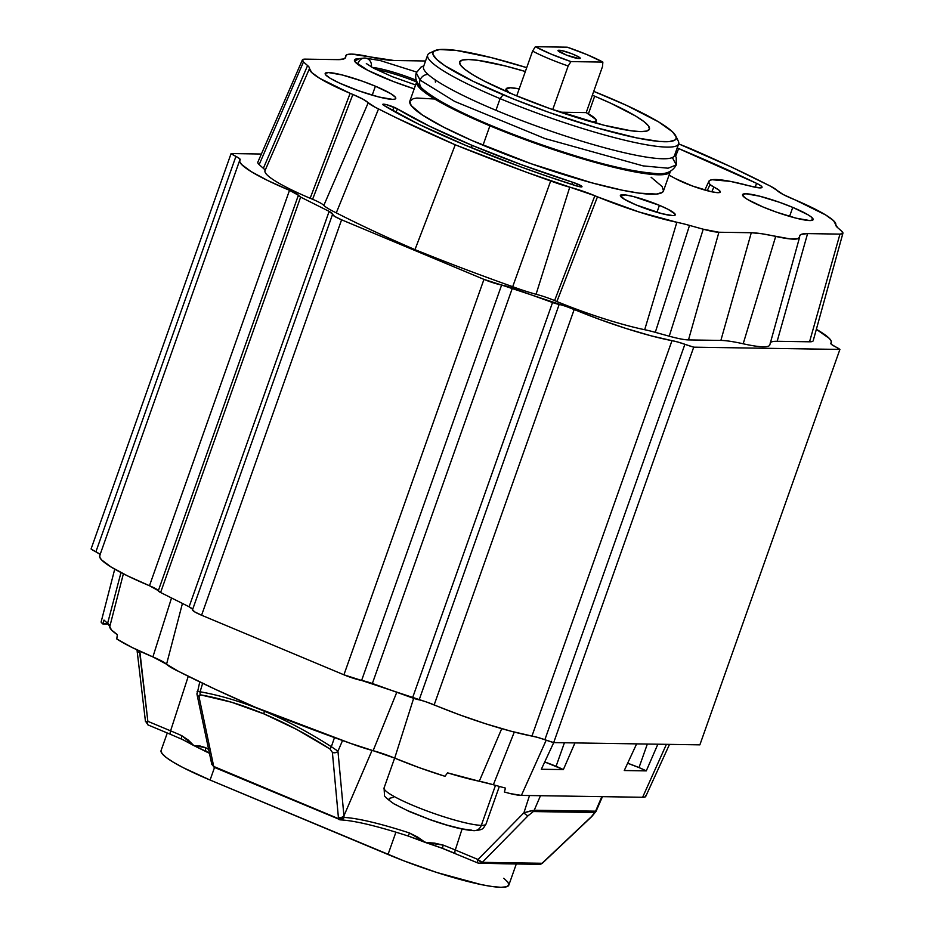 <?xml version="1.0" encoding="UTF-8"?>
<svg xmlns="http://www.w3.org/2000/svg" width="934" height="934" viewBox="0 0 934 934"><rect width="100%" height="100%" fill="white"/><g stroke="black" fill="none" stroke-linecap="round" stroke-linejoin="round"><path stroke-width="1.4" d="M839.899 349.433L699.87 744.853L839.899 349.433L693.729 347.168A16.637 2.288 -160.5 0 1 684.902 344.284L544.872 739.705A16.684 2.288 19.5 0 0 531.948 736.085L671.978 340.665A91.52 12.574 -160.5 0 1 574.2 309.469L434.17 704.878A16.637 2.288 19.5 0 0 419.168 699.835L559.186 304.414A8.313 1.144 -160.5 0 1 552.543 302.523L512.392 288.069L372.362 683.49A16.637 2.288 19.5 0 0 361.61 680.454L501.628 285.033A16.637 2.288 -160.5 0 1 483.952 279.383L341.599 219.805A16.637 2.288 -160.5 0 1 332.551 214.353A16.637 2.288 -160.5 0 1 332.586 214.283L329.142 211.376L300.631 197.097A8.313 1.144 -160.5 0 1 298.331 195.381A8.313 1.144 -160.5 0 1 298.425 195.276L289.505 190.314A91.52 12.574 -160.5 0 1 239.711 160.333A91.52 12.574 -160.5 0 1 239.968 159.866L239.536 158.593L235.928 156.387A16.637 2.288 -160.5 0 1 231.095 153.55L91.077 548.97A16.637 2.288 19.5 0 0 95.898 551.796L235.928 156.387A16.684 2.288 -160.5 0 1 240.178 159.632A16.684 2.288 -160.5 0 1 239.968 159.866L239.781 161.839L241.614 164.489L251.118 171.576L267.591 180.46L289.505 190.314A16.637 2.288 -160.5 0 1 298.425 195.276L300.631 197.097L160.601 592.506L300.631 197.097L329.142 211.376A16.637 2.288 -160.5 0 1 332.621 214.225A16.637 2.288 -160.5 0 1 332.586 214.283L334.664 216.419L341.599 219.805L201.581 615.226L341.599 219.805L483.952 279.383L343.922 674.803L483.952 279.383L501.628 285.033A16.637 2.288 -160.5 0 1 512.392 288.069L372.362 683.49L412.524 697.943L552.543 302.523L412.524 697.943A8.313 1.144 19.5 0 0 419.168 699.835L559.186 304.414A16.637 2.288 -160.5 0 1 574.2 309.469L434.17 704.878A91.52 12.574 19.5 0 0 531.948 736.085L671.978 340.665A16.684 2.288 -160.5 0 1 684.902 344.284L544.872 739.705A16.637 2.288 19.5 0 0 553.699 742.588L693.729 347.168L553.699 742.588L699.87 744.853L553.699 742.588L537.75 737.428L510.746 731.147L485.82 723.827L459.47 714.79L426.546 702.018L361.61 680.454L501.628 285.033L566.576 306.597L599.5 319.37L625.838 328.406L650.776 335.738L677.78 342.007L693.729 347.168L839.899 349.433A16.637 2.288 -160.5 0 0 835.066 346.607A16.684 2.288 -160.5 0 1 830.816 343.35A16.684 2.288 -160.5 0 1 831.038 343.128L831.458 344.389L839.899 349.433M100.125 554.749A16.684 2.288 19.5 0 0 95.898 551.796L235.928 156.387L231.095 153.55L261.38 154.028L231.095 153.55L91.077 548.97L99.518 554.014M239.711 160.333L99.693 555.742A91.52 12.574 19.5 0 0 149.475 585.735L289.505 190.314L149.475 585.735L158.406 590.697A8.313 1.144 19.5 0 0 158.301 590.802A8.313 1.144 19.5 0 0 160.601 592.506L189.112 606.785L329.142 211.376L189.112 606.785L192.521 609.237M158.36 590.638A16.637 2.288 19.5 0 0 149.475 585.735L127.573 575.881L111.099 566.996L101.596 559.91L99.751 557.259L99.938 555.275M192.591 609.633A16.637 2.288 19.5 0 0 189.112 606.785L160.601 592.506L158.406 590.697M192.556 609.704A16.637 2.288 19.5 0 0 192.521 609.774A16.637 2.288 19.5 0 0 201.581 615.226L343.922 674.803A16.637 2.288 19.5 0 0 361.61 680.454L343.922 674.803L201.581 615.226L194.634 611.84L192.556 609.704M816.351 329.317A91.52 12.574 -160.5 0 1 831.283 342.661A91.52 12.574 -160.5 0 1 831.038 343.128L831.213 341.155L829.38 338.493L816.351 329.317M559.396 51.79L559.221 50.261C564.556 50.086 585.56 58.877 578.998 58.538L566.518 55.129L558.205 50.541L561.743 50.599L571.701 53.658L578.438 56.752L579.897 57.873L578.998 58.538C573.663 58.702 552.659 49.911 559.221 50.261L559.396 51.79M579.944 58.352L578.998 58.538M508.808 92.571A47.844 6.573 -160.5 0 1 506.135 88.917A47.844 6.573 -160.5 0 1 510.303 87.761L506.088 89.127L509.731 93.248M532.578 51.09L516.712 95.91L532.578 51.09L535.357 46.7L567.277 47.19A45.112 6.199 -160.5 0 1 602.862 62.088L602.523 66.512L586.202 112.605L560.295 112.197L586.202 112.605A47.844 6.573 -160.5 0 1 596.324 120.86A47.844 6.573 -160.5 0 1 592.156 122.015A47.844 6.573 -160.5 0 1 591.946 122.015L595.834 121.432L596.032 119.552L586.202 112.605L602.523 66.512L602.862 62.088L570.943 61.597A45.112 6.199 -160.5 0 1 535.357 46.7L532.578 51.09A47.844 6.573 19.5 0 0 568.164 65.975A47.844 6.573 -160.5 0 1 532.578 51.09M552.718 109.605L568.164 65.975L570.943 61.597L568.164 65.975L552.718 109.605M519.199 88.882L510.303 87.761A47.844 6.573 -160.5 0 1 519.199 88.882M570.943 61.597L602.862 62.088L587.101 54.674L567.277 47.19L535.357 46.7L551.13 54.114L570.943 61.597M558.205 50.658L559.221 50.261M416.716 81.737L409.839 101.152A134.519 18.493 19.5 0 0 483.018 145.237L489.895 125.81A134.519 18.493 -160.5 0 1 416.716 81.737A134.519 18.493 -160.5 0 1 416.809 81.515L416.762 83.78L418.047 86.138L424.234 91.999L435.011 99.191L449.943 107.445L489.895 125.81L538.019 144.303L586.972 160.111L629.318 170.817L645.931 173.712L658.598 174.798L666.853 174.039L670.402 171.319A134.519 18.493 -160.5 0 1 670.332 171.541A134.519 18.493 -160.5 0 1 489.895 125.81L483.018 145.237A134.519 18.493 19.5 0 0 663.455 190.968L670.332 171.541M344.856 58.41L345.708 56.449A67.026 9.212 -160.5 0 1 345.79 55.655A67.026 9.212 -160.5 0 1 351.604 54.114A67.026 9.212 -160.5 0 1 369.572 56.822L393.985 60.5A91.053 12.516 -160.5 0 1 369.572 56.822L351.604 54.114L347.004 54.651L345.708 56.449A91.053 12.516 -160.5 0 1 345.592 57.546A91.053 12.516 -160.5 0 1 337.688 59.636L343.946 58.889L345.393 57.885L345.708 56.449L344.856 58.41M312.598 199.281A21.027 2.895 19.5 0 0 310.146 198.277L350.145 93.342A28.884 3.97 -160.5 0 1 352.877 94.451L312.598 199.281L352.877 94.451A28.884 3.97 -160.5 0 1 368.194 102.833L323.806 205.445A41.598 5.721 19.5 0 0 336.287 212.859A342.79 47.12 19.5 0 0 414.965 249.635A342.79 47.12 19.5 0 0 512.708 286.691A41.598 5.721 19.5 0 0 536.069 294.28L569.74 187.197A28.884 3.97 -160.5 0 1 594.865 195.731L554.598 300.561A21.027 2.895 19.5 0 0 536.069 294.28L569.74 187.197A33.752 4.635 -160.5 0 1 550.675 180.963L512.708 286.691L550.675 180.963A334.932 46.035 -160.5 0 1 455.243 144.805L414.965 249.635L455.243 144.805A334.932 46.035 -160.5 0 1 378.539 108.928L336.287 212.859L378.539 108.928A33.752 4.635 -160.5 0 1 368.194 102.833L323.806 205.445A21.027 2.895 19.5 0 0 312.598 199.281M678.656 148.553L675.667 156.176L678.656 148.553A354.441 48.72 -160.5 0 1 756.645 183.379A16.637 2.288 -160.5 0 1 762.004 186.893A23.443 3.222 -160.5 0 1 762.027 187.36A23.443 3.222 -160.5 0 1 759.996 187.897A23.443 3.222 -160.5 0 1 749.769 185.959L759.996 187.897L762.004 186.893L761.642 187.687L761.479 186.251L758.747 184.453L756.645 183.379L755.046 187.232L756.645 183.379L677.208 147.946A354.441 48.72 -160.5 0 1 678.656 148.553M393.95 107.188L392.619 110.574L393.95 107.188A8.324 1.144 -160.5 0 1 397.44 108.893L395.899 112.407L397.44 108.893L386.781 104.748L383.489 104.153L382.823 104.293L383.816 105.367A8.324 1.144 -160.5 0 1 382.777 104.363A8.324 1.144 -160.5 0 1 393.95 107.188M577.481 184.01L576.698 185.983L577.481 184.01A8.324 1.144 -160.5 0 1 581.999 186.742A8.324 1.144 -160.5 0 1 575.554 185.632A194.272 26.701 -160.5 0 1 383.816 105.367L418.829 124.28L465.482 145.272L519.421 166.392L547.534 176.363L577.889 186.31L581.952 186.812L581.041 185.749L572.764 182.282A8.324 1.144 -160.5 0 1 577.481 184.01M572.028 184.5L572.764 182.282A177.623 24.412 -160.5 0 1 472.16 145.4L471.273 147.677L472.16 145.4A177.623 24.412 -160.5 0 1 397.44 108.893L429.477 126.195L472.16 145.4L521.452 164.688L572.764 182.282L572.028 184.5M359.193 58.69L355.877 58.994L354.465 60.033L355.013 61.772L367.833 70.342L393.331 81.503L414.206 88.847A54.079 7.437 -160.5 0 1 383.897 77.72A54.079 7.437 -160.5 0 1 354.476 59.998A54.079 7.437 -160.5 0 1 358.796 58.69M659.427 205.34A29.117 4.005 -160.5 0 1 675.27 214.878A29.117 4.005 -160.5 0 1 636.206 204.978A29.117 4.005 -160.5 0 1 620.363 195.44A29.117 4.005 -160.5 0 1 659.427 205.34L656.952 212.322L659.427 205.34L633.556 196.584L625.652 194.961L620.363 195.451L624.321 199.211L636.206 204.978L662.078 213.723L672.725 215.579L674.511 215.415L674.978 213.921L668.079 209.309L659.427 205.34M375.398 86.197A37.442 5.149 -160.5 0 1 395.759 98.467A37.442 5.149 -160.5 0 1 345.545 85.73A37.442 5.149 -160.5 0 1 325.172 73.471A37.442 5.149 -160.5 0 1 375.398 86.197L372.211 95.175L375.398 86.197L362.007 81.048L342.136 74.942L328.441 72.56L325.172 73.494L325.546 74.685L330.262 78.328L339.579 83.126L358.936 90.878L378.807 96.984L392.502 99.366L394.79 99.156L395.771 98.432L395.397 97.241L390.681 93.598L375.398 86.197M792.768 207.395A37.442 5.149 -160.5 0 1 813.129 219.665A37.442 5.149 -160.5 0 1 762.915 206.939A37.442 5.149 -160.5 0 1 742.542 194.669A37.442 5.149 -160.5 0 1 792.768 207.395L789.58 216.384L792.768 207.395L779.365 202.246L759.494 196.152L745.811 193.758L742.53 194.692L744.631 197.529L747.632 199.526L762.915 206.939L776.306 212.088L796.177 218.182L809.86 220.576L813.14 219.642L811.039 216.805L808.038 214.808L792.768 207.395M711.813 191.809L713.845 187.033A26.397 3.631 -160.5 0 1 720.289 192.089A26.397 3.631 -160.5 0 1 702.45 189.357A26.397 3.631 -160.5 0 1 675.34 178.546L692.292 185.959L711.194 191.68L717.522 192.673L720.266 192.124L718.97 190.139L713.845 187.033A16.637 2.288 -160.5 0 1 710.027 184.535L707.225 190.711L710.027 184.535A78.211 10.753 -160.5 0 1 708.859 181.301A78.211 10.753 -160.5 0 1 749.769 185.959L730.365 181.383L711.988 179.725L709.396 180.636L708.743 182.247L710.027 184.535L713.845 187.033L711.813 191.809M690.541 185.317A351.896 48.37 19.5 0 0 677.815 179.853L690.541 185.317M669.059 175.137A181.383 24.926 -160.5 0 1 675.34 178.546L669.059 175.137M678.656 143.859A334.932 46.035 -160.5 0 1 690.028 148.436A334.932 46.035 -160.5 0 1 766.732 184.313A33.752 4.635 -160.5 0 1 777.076 190.396L783.229 194.541L795.138 199.899A28.884 3.97 -160.5 0 1 777.076 190.396L770.223 186.053L730.715 166.719L678.656 143.859M795.138 199.899A79.507 10.928 -160.5 0 1 835.778 224.72L837.67 227.686A49.14 6.748 -160.5 0 1 835.778 224.72L833.583 220.704L825.574 214.913L795.138 199.899M770.246 342.743A83.208 11.43 19.5 0 1 777.158 341.295L807.583 233.605L801.337 234.341L799.878 235.356L799.574 236.781A91.053 12.516 -160.5 0 1 799.609 235.928A91.053 12.516 -160.5 0 1 807.583 233.605L839.97 234.107L807.583 233.605L777.158 341.295L809.556 341.797L839.97 234.107L842.842 233.43L841.791 231.34A335.224 46.07 -160.5 0 0 837.67 227.686A335.224 46.07 -160.5 0 1 841.791 231.34A33.752 4.635 -160.5 0 1 842.923 233.243A33.752 4.635 -160.5 0 1 839.97 234.107L809.556 341.797A41.598 5.721 19.5 0 0 813.199 340.735L842.923 233.243M743.184 343.782A74.883 10.297 19.5 0 0 769.814 344.903L799.551 237.423A67.026 9.212 -160.5 0 1 775.699 236.419L743.184 343.782A83.208 11.43 19.5 0 0 720.873 340.42L751.298 232.729A91.053 12.516 -160.5 0 1 775.699 236.419L743.184 343.782M302.382 59.904A33.752 4.635 -160.5 0 1 305.301 59.134L302.429 59.811L303.492 61.901A33.752 4.635 -160.5 0 1 302.382 59.904L257.842 162.154A41.598 5.721 19.5 0 0 259.185 164.582L303.492 61.901A335.224 46.07 -160.5 0 0 307.601 65.555A335.224 46.07 -160.5 0 1 303.492 61.901L259.185 164.582A343.082 47.155 19.5 0 0 263.365 168.295L307.601 65.555L309.154 67.236L309.493 68.521L264.952 170.782A41.283 5.674 19.5 0 0 263.365 168.295L307.601 65.555A49.14 6.748 -160.5 0 1 309.493 68.521L311.699 72.525L319.697 78.328L350.145 93.342A79.507 10.928 -160.5 0 1 309.493 68.521L264.952 170.782A87.364 12.002 19.5 0 0 310.146 198.277L350.145 93.342A28.884 3.97 19.5 0 1 352.877 94.451L362.964 99.202L375.048 107.188L395.911 117.602L455.243 144.805L526.309 172.183L594.865 195.731A28.884 3.97 19.5 0 1 597.456 196.84L556.898 301.554A21.027 2.895 19.5 0 0 554.598 300.561L594.865 195.731A28.884 3.97 -160.5 0 1 597.456 196.84L639.136 212.018L676.846 222.269A79.507 10.928 -160.5 0 1 597.456 196.84L556.898 301.554A87.364 12.002 19.5 0 0 644.694 329.714L676.846 222.269L682.847 223.635L689.525 225.398L655.294 332.329A41.283 5.674 19.5 0 0 644.694 329.714L676.846 222.269A49.14 6.748 -160.5 0 1 689.525 225.398A335.224 46.07 -160.5 0 0 703.244 229.204A335.224 46.07 -160.5 0 1 689.525 225.398L655.294 332.329A343.082 47.155 19.5 0 0 669.234 336.193L703.244 229.204L718.911 232.239A33.752 4.635 -160.5 0 1 703.244 229.204L669.234 336.193A41.598 5.721 19.5 0 0 688.486 339.918L718.911 232.239L751.298 232.729L718.911 232.239L688.486 339.918L720.873 340.42L751.298 232.729L761.7 233.733L790.199 238.917L798.278 238.579L799.574 236.781A67.026 9.212 -160.5 0 1 799.551 237.423M305.301 59.134L337.688 59.636L305.301 59.134M393.985 60.5L425.554 60.99L393.985 60.5M434.252 98.992L416.868 98.047L413.318 98.665L409.816 101.246L411.17 105.554L422.191 114.87L443.066 126.861L471.997 140.52L531.142 163.73L591.584 182.76L622.441 190.244L639.054 193.14L656.427 194.074L662.334 192.392L663.49 190.875L662.124 186.567L651.103 177.262M427.667 55.013L423.546 66.664A133.118 18.295 19.5 0 0 495.954 110.282L500.087 98.63A133.118 18.295 -160.5 0 1 427.667 55.013A133.118 18.295 -160.5 0 1 433.142 52.117M434.964 50.611L429.733 53.051A133.118 18.295 19.5 0 0 500.087 98.63L503.122 94.766A128.962 17.723 -160.5 0 1 434.964 50.611A128.962 17.723 -160.5 0 1 526.718 67.645L491.366 57.616L456.364 50.436L439.704 49.537L434.041 51.148L432.932 52.608L433.002 54.476L436.633 59.367L444.806 65.66L473.304 81.398L514.179 99.296L549.25 112.5L596.184 127.654L636.778 137.917L659.276 141.443L669.363 141.594L675.025 139.983L676.123 138.524L676.053 136.656L672.422 131.764L658.563 121.875L626.481 105.355L593.72 91.369A128.962 17.723 -160.5 0 1 605.944 96.365A128.962 17.723 -160.5 0 1 675.737 135.885A128.962 17.723 -160.5 0 1 624.519 135.196A128.962 17.723 -160.5 0 1 503.122 94.766L500.087 98.63A133.118 18.295 19.5 0 0 625.395 140.357A133.118 18.295 19.5 0 0 678.271 141.069L675.737 135.885M594.666 96.19A100.674 13.835 -160.5 0 1 649.434 129.172A100.674 13.835 -160.5 0 1 514.4 94.941A100.674 13.835 -160.5 0 1 459.633 61.959A100.674 13.835 -160.5 0 1 525.352 71.498L505.224 65.94L477.893 60.336L468.413 59.519L462.237 60.091L459.61 62.029L460.625 65.252L465.26 69.641L473.316 75.024L484.501 81.2L514.4 94.941L550.406 108.788L603.843 125.191L631.162 130.795L640.654 131.612L646.83 131.04L649.457 129.102L648.429 125.88L643.806 121.49L635.75 116.108L610.696 103.207L594.666 96.19L588.42 113.831L594.666 96.19A100.674 13.835 -160.5 0 0 592.354 95.221L594.666 96.19M495.954 110.282A133.118 18.295 19.5 0 0 674.511 155.546L678.644 143.894A133.118 18.295 -160.5 0 1 500.087 98.63L495.954 110.282M676.204 138.185A133.118 18.295 -160.5 0 1 678.644 143.894M542.467 863.121L542.105 863.273A4.156 3.818 90.9 0 1 539.513 864.335A4.156 3.818 -89.1 0 0 542.105 863.273L517.786 862.899A4.156 3.818 90.9 0 1 515.171 863.962A4.156 3.818 -89.1 0 0 517.786 862.899L506.625 862.724A4.156 3.818 90.9 0 1 504.033 863.787A4.156 3.818 -89.1 0 0 506.625 862.724L482.306 862.351L528.212 815.627A4.156 1.448 -135.5 0 1 523.916 812.778A4.156 1.448 44.5 0 0 528.212 815.627L533.326 811.553A4.156 3.818 -89.1 0 0 534.236 810.222L523.916 812.778L478.01 859.502A4.156 1.553 112.7 0 0 478.138 863.086A4.156 1.553 112.7 0 0 478.383 863.144A4.156 3.818 -89.1 0 0 482.306 862.351L478.01 859.502L455.278 849.987L462.061 829.042L455.278 849.987A4.156 1.553 112.7 0 0 455.418 853.583A4.156 1.553 112.7 0 0 455.652 853.629L443.066 848.539A4.156 0.957 -68.6 0 1 442.914 848.516A4.156 0.957 -68.6 0 1 443.253 845.118L425.262 842.433L409.512 833A89.325 12.282 19.5 0 0 344.062 817.472A4.156 3.783 91.9 0 1 339.276 819.608L342.042 819.573L344.062 817.472L341.54 818.943L338.528 818.674A4.156 1.553 112.7 0 0 339.042 819.562A4.156 1.553 112.7 0 0 339.276 819.608A4.156 1.553 -67.3 0 1 339.042 819.562A4.156 1.553 -67.3 0 1 338.528 818.674L213.723 766.452A4.156 1.553 112.7 0 0 214.236 767.328A4.156 1.553 112.7 0 0 214.47 767.374A4.156 1.553 -67.3 0 1 214.236 767.328A4.156 1.553 -67.3 0 1 213.723 766.452L198.965 696.554L200.53 694.849C220.914 698.399 242.093 704.761 264.053 713.938A4.156 1.553 -67.3 0 1 264.427 711.218C286.563 720.488 308.862 732.314 331.348 746.71L334.477 737.603L331.348 746.71L337.956 751.181L343.934 815.861A4.156 3.362 174.7 0 1 338.365 817.063L332.387 752.384L330.041 749.056L332.387 752.384A4.156 3.362 -5.3 0 0 337.956 751.181A4.156 3.362 174.7 0 1 332.387 752.384L338.365 817.063A4.156 3.362 -5.3 0 0 343.934 815.861L337.956 751.181L331.348 746.71L330.041 749.056L297.035 729.617L264.053 713.938L231.702 702.275L200.53 694.849A4.156 2.569 -80.2 0 1 200.074 691.767L202.666 683.314L200.074 691.767C220.844 695.48 242.291 701.959 264.427 711.218L264.427 711.218A4.156 1.553 112.7 0 0 264.053 713.938C286.026 723.149 308.022 734.848 330.041 749.056L331.348 746.71C308.862 732.314 286.563 720.488 264.427 711.218C242.291 701.959 220.844 695.48 200.074 691.767C197.436 690.985 196.549 691.183 197.436 692.374L197.401 691.323L200.074 691.767A4.156 2.569 99.8 0 0 200.53 694.849L199.222 695.176L198.965 696.554L213.723 766.452L211.738 763.428M117.345 634.641L116.773 638.949A81.538 11.208 19.5 0 0 152.896 656.917L171.529 597.982L152.896 656.917L131.846 647.367L116.773 638.949L117.345 634.641L111.496 629.983L109.78 626.609A81.9 11.255 19.5 0 0 117.345 634.641M645.651 795.663L645.266 796.9L642.615 797.274L666.409 744.34L642.615 797.274L521.394 795.406L546.203 740.183L521.394 795.406L510.127 793.561A336.964 46.315 -160.5 0 1 504.395 792.009L505.446 788.098A337.337 46.361 -160.5 0 1 493.362 784.747L514.295 732.081L493.362 784.747A337.337 46.361 19.5 0 0 505.446 788.098L504.395 792.009A336.964 46.315 19.5 0 0 510.127 793.561A35.772 4.915 19.5 0 0 521.394 795.406L642.615 797.274A35.772 4.915 19.5 0 0 645.721 796.469L669.503 744.386M639.008 767.585A29.117 4.005 19.5 0 0 627.636 763.241L639.008 767.585L647.344 744.036L639.008 767.585A29.117 4.005 19.5 0 1 646.281 770.877L639.008 767.585M624.262 770.527L636.638 743.873L624.262 770.527L646.281 770.877L624.262 770.527M556.092 766.3A29.117 4.005 19.5 0 0 544.709 761.969L563.365 769.593L541.335 769.254L553.722 742.588L541.335 769.254L563.365 769.593A29.117 4.005 19.5 0 0 556.092 766.3L564.428 742.752L556.092 766.3M574.947 742.915L563.365 769.593L574.947 742.915M657.863 744.2L646.281 770.877L657.863 744.2M479.282 781.256L493.362 784.747A47.494 6.526 19.5 0 0 479.282 781.256L447.561 772.85A81.9 11.255 19.5 0 0 479.282 781.256L501.733 728.66M444.993 776.306L447.561 772.85L444.993 776.306L419.424 767.725L394.697 758.116A81.538 11.208 19.5 0 0 444.993 776.306M413.645 698.34L394.697 758.116A26.619 3.654 19.5 0 0 373.133 750.679L396.787 692.281L373.133 750.679L350.472 743.336A35.784 4.915 19.5 0 0 373.133 750.679L394.697 758.116L413.645 698.34M255.251 707.236A336.976 46.315 19.5 0 0 350.472 743.336L255.251 707.236L214.622 688.977L178.604 671.406A336.976 46.315 19.5 0 0 255.251 707.236M182.434 603.446L166.567 664.226A35.784 4.915 19.5 0 0 178.604 671.406L166.567 664.226A26.619 3.654 19.5 0 0 152.896 656.917L166.567 664.226L182.434 603.446M108.484 624.052A68.637 9.433 19.5 0 0 102.833 623.947L104.001 620.083A337.337 46.361 19.5 0 0 107.632 623.305L120.988 572.565L107.632 623.305L109.78 626.609L123.381 573.791M108.601 624.064L102.833 623.947A336.964 46.315 -160.5 0 1 101.281 622.453L101.187 621.74A35.772 4.915 19.5 0 0 101.281 622.453A336.964 46.315 19.5 0 0 102.833 623.947L104.001 620.083A337.337 46.361 19.5 0 0 107.632 623.305A47.494 6.526 19.5 0 1 109.85 626.329M337.956 751.181L342.544 740.51L337.956 751.181M343.934 815.861L372.059 750.399L343.934 815.861L344.062 817.472L343.934 815.861M407.924 835.918L442.833 848.457M182.679 739.553L193.805 745.566L181.78 735.688A4.156 2.113 114.2 0 0 182.328 739.459A4.156 2.113 114.2 0 0 182.679 739.553M455.652 853.629A4.156 1.553 -67.3 0 1 455.407 853.571A4.156 1.553 -67.3 0 1 455.278 849.987L478.01 859.502L523.916 812.778L529.601 811.167L534.236 810.222L595.6 811.179L534.236 810.222A4.156 3.818 90.9 0 1 533.326 811.553L594.689 812.51A4.156 3.818 -89.1 0 0 595.6 811.179A4.156 3.818 90.9 0 1 594.689 812.51L591.479 816.608A4.156 0.981 46.6 0 0 591.794 816.526A4.156 0.981 -133.4 0 1 591.794 816.538A4.156 0.981 -133.4 0 1 591.479 816.608L542.105 863.273L482.306 862.351A4.156 3.818 90.9 0 1 478.383 863.144A4.156 1.553 -67.3 0 1 478.15 863.098A4.156 1.553 -67.3 0 1 478.01 859.502A4.156 1.448 44.5 0 0 482.306 862.351L528.212 815.627L533.326 811.553L594.689 812.51L591.479 816.608L542.105 863.273A4.156 0.981 46.6 0 0 542.409 863.203L539.49 864.335A4.156 3.818 90.9 0 1 538.182 864.067M441.84 848.13L478.15 863.098L504.01 863.787A4.156 3.818 90.9 0 1 502.702 863.518M539.49 864.335L515.171 863.962A4.156 3.818 90.9 0 1 515.136 863.962L504.01 863.787M523.916 812.778L529.508 795.523L523.916 812.778M534.236 810.222L540.482 795.698L534.236 810.222M595.6 811.179L601.835 796.644L595.6 811.179M147.852 721.328L145.47 721.573L147.852 721.328L139.586 651.92L137.205 652.177L139.586 651.92L138.909 650.753L139.586 651.92L139.82 651.185L147.852 721.328L170.583 730.843L188.271 676.286L170.583 730.843L147.852 721.328A4.156 1.553 112.7 0 0 147.992 724.912A4.156 1.553 -67.3 0 1 147.852 721.328M145.739 721.55L147.992 724.912A4.156 1.553 112.7 0 0 148.226 724.959A4.156 1.553 -67.3 0 1 147.981 724.912L170.724 734.428A4.156 1.553 -67.3 0 1 170.583 730.843A4.156 1.553 112.7 0 0 170.712 734.428A4.156 1.553 112.7 0 0 170.957 734.474A4.156 1.553 -67.3 0 1 170.724 734.428L182.352 739.471A4.156 2.113 -65.8 0 1 182.328 739.459A4.156 2.113 -65.8 0 1 181.78 735.688A89.325 12.282 19.5 0 0 170.583 730.843A89.325 12.282 19.5 0 1 181.78 735.688L188.341 740.102L193.805 745.566L206.694 751.672M137.356 649.971L137.531 652.119M209.426 753.166L207.593 752.08A4.156 3.339 -59.7 0 1 206.834 751.765A4.156 3.339 -59.7 0 1 205.585 747.655A89.325 12.282 19.5 0 1 208.656 749.5A89.325 12.282 19.5 0 0 205.585 747.655L200.156 746.033L193.805 745.566L183.788 740.207M206.834 751.765A4.156 3.339 120.3 0 1 205.585 747.655L193.805 745.566L209.473 753.341M441.899 848.154L425.262 842.433L417.696 837.086L409.512 833A4.156 0.689 108.2 0 1 407.854 835.918A4.156 0.689 108.2 0 1 407.761 835.848A4.156 0.689 -71.8 0 0 407.843 835.918A4.156 0.689 -71.8 0 0 409.512 833A89.325 12.282 19.5 0 0 344.062 817.472L338.528 818.674L338.365 817.063L338.528 818.674L213.723 766.452L211.761 764.269L214.236 767.328L340.501 819.877C354.523 820.624 376.962 825.971 407.843 835.918L408.964 836.327M516.304 863.985L508.82 885.117A90.061 12.375 19.5 0 1 388.019 854.493L395.934 832.147L388.019 854.493L210.08 780.03L214.54 767.444L210.08 780.03L403.733 860.798L436.867 872.508L481.36 884.638L492.475 886.576L500.963 887.3L506.485 886.786L508.843 885.058L507.933 882.175L503.788 878.252M167.291 732.992L161.08 750.516A90.061 12.375 19.5 0 0 210.08 780.03L183.333 767.736L173.327 762.214L166.112 757.392L161.979 753.469L161.068 750.586M443.066 848.539A4.156 0.957 111.4 0 1 442.914 848.516A4.156 0.957 111.4 0 1 443.253 845.118A89.325 12.282 19.5 0 1 455.278 849.987A89.325 12.282 19.5 0 0 443.253 845.118L434.438 843.098L425.262 842.433L408.905 836.304M197.016 694.476A4.156 3.222 -11.9 0 0 198.965 696.554A4.156 3.222 168.1 0 1 197.016 694.452L211.434 762.669A4.156 3.222 -11.9 0 0 213.384 764.759A4.156 3.222 168.1 0 1 211.446 762.681A4.156 3.222 168.1 0 1 211.866 760.591M199.748 681.913L197.016 694.452A4.156 3.222 168.1 0 1 197.436 692.374M422.168 88.485A8.114 7.682 -46.3 0 1 420.09 80.09L416.272 72.875L420.09 80.09A8.114 7.682 -46.3 0 1 428.122 74.463A8.114 7.682 133.7 0 0 420.09 80.09L454.66 101.421L544.884 138.512L643.187 165.902L668.079 168.202L676.263 164.944L668.079 168.202L643.187 165.902L544.884 138.512L454.66 101.421L420.09 80.09A8.114 7.682 133.7 0 0 421.759 88.1M435.092 79.787A8.114 7.682 -46.3 0 1 435.396 82.145M672.445 157.718L676.263 164.944C672.363 172.054 665.09 174.868 654.442 173.397C634.279 171.751 607.987 165.925 575.566 155.896C512.976 136.539 443.872 108.157 421.899 88.24C416.529 83.196 414.649 78.082 416.272 72.875L420.965 67.143L423.861 65.754M416.657 81.923A39.31 5.406 19.5 0 0 375.912 69.396M372.222 67.446A39.31 5.406 -160.5 0 1 416.284 80.196M365.252 58.06A7.402 6.795 90.9 0 1 371.323 66.944A7.402 6.795 -89.1 0 0 365.252 58.06A7.402 6.795 -89.1 0 0 357.956 64.469M656.952 212.322L635.937 204.896M394.638 758.093L384.072 787.922A54.079 7.437 19.5 0 0 422.81 809.369A54.079 7.437 19.5 0 0 481.325 825.341A8.324 7.635 90.9 0 1 474.192 830.676A8.324 7.635 90.9 0 1 471.448 830.128L461.991 828.867L447.082 825.131L429.757 819.515L407.247 810.479M474.192 830.676A8.324 7.635 -89.1 0 0 481.325 825.341L495.487 785.342L481.325 825.341A54.079 7.437 19.5 0 0 486.03 824.021C482.516 829.38 483.485 829.649 474.075 830.676C463.964 830.116 449.394 826.497 430.364 819.807L409.524 811.623L393.985 803.847C386.898 798.792 383.722 795.885 384.481 795.126L384.072 787.922M400.931 807.443L395.619 804.536M389.56 799.878L389.198 798.407L393.156 797.356M481.325 825.341A54.079 7.437 -160.5 0 1 425.997 810.584A54.079 7.437 -160.5 0 1 384.178 788.961M158.301 590.802L298.331 195.381M332.551 214.353L192.521 609.774M506.123 88.928L505.364 91.077M596.324 120.86L595.565 123.008M708.859 181.301L704.855 190.057M114.73 569.156L101.176 621.764M183.835 740.23L182.352 739.471M542.409 863.203L591.794 816.538L596.02 811.413L602.453 796.655M145.47 721.573L137.006 649.866M211.434 762.669L211.761 764.269M674.838 154.624L676.228 157.577L676.263 164.944M416.599 72.046L380.15 60.535L364.949 58.048L359.1 58.597L354.698 61.294M366.326 63.559L373.787 68.299L392.245 76.646L415.583 84.959M499.351 786.416L486.03 824.021"/></g></svg>
